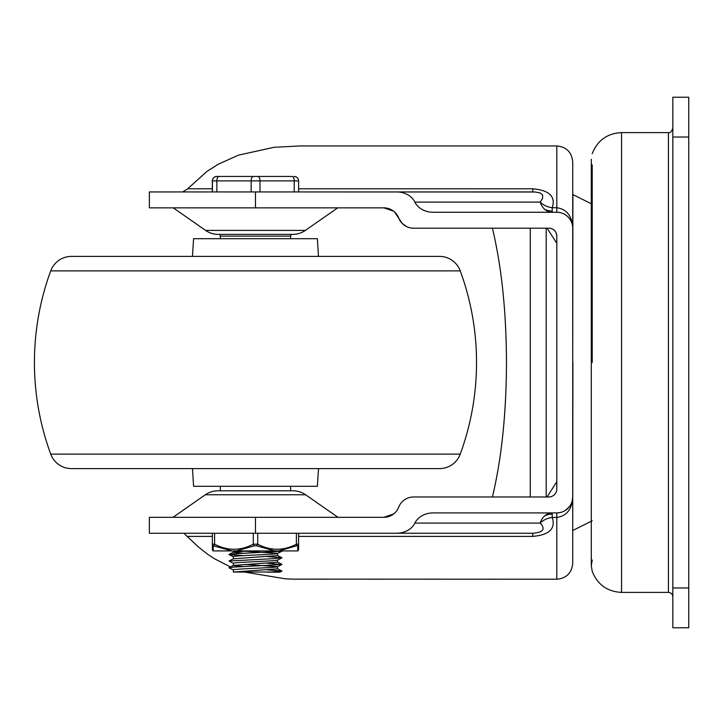 <?xml version="1.0" encoding="UTF-8"?>
<svg xmlns="http://www.w3.org/2000/svg" width="725" height="725" viewBox="0 0 725 725"><rect width="100%" height="100%" fill="white"/><g stroke="black" fill="none" stroke-linecap="round" stroke-linejoin="round"><path stroke-width="1.09" d="M298.591 536.391L532.784 536.391C549.405 534.923 555.876 528.607 552.205 517.442L556.809 517.442C566.787 516.001 572.097 509.186 572.723 496.987A15.914 15.914 0 0 1 556.809 512.91L433.206 512.91A19.638 15.914 180 0 0 419.313 517.568A19.638 15.914 180 0 0 414.881 523.078A19.638 15.914 180 0 1 396.566 533.247L532.784 533.247L298.591 533.247L298.591 544.194L296.389 544.194A2.211 1.015 63.4 0 1 296.543 545.825L297.685 545.825L297.857 550.928L278.744 550.928L296.543 545.825M569.361 506.775L565.446 510.355M559.646 512.647L556.809 512.91L556.809 579.221C566.47 578.278 571.78 572.977 572.723 563.307L572.723 228.185C572.097 215.996 566.787 209.181 556.809 207.731L552.205 207.731C555.885 196.593 549.414 190.276 532.784 188.79L298.627 188.79M414.881 523.078L540.179 523.078A15.914 11.192 -14.6 0 1 552.205 517.442L552.205 512.91A15.914 12.896 -90 0 0 544.838 515.756A15.914 12.896 -90 0 0 543.079 517.568A15.914 12.896 -90 0 0 540.179 523.078C545.762 529.069 543.297 532.458 532.784 533.247L532.784 536.391M568.056 216.929A15.914 15.914 0 0 1 572.723 228.185L572.723 161.865C571.78 152.205 566.47 146.894 556.809 145.952L556.809 212.271A15.914 15.914 0 0 1 568.056 216.929L569.361 218.397M551.671 228.701L550.058 228.275M396.566 533.247L149.368 533.247L149.368 517.324L383.878 517.324A15.914 15.914 0 0 0 398.714 507.156A15.914 15.914 0 0 1 413.558 496.987L548.843 496.987A7.957 7.957 0 0 0 556.809 489.031L556.809 236.142A7.957 7.957 0 0 0 548.843 228.185L413.558 228.185A15.914 15.914 0 0 1 398.714 218.017A15.914 15.914 0 0 0 383.878 207.848L149.368 207.848L149.368 191.935L532.784 191.935L532.784 188.79M492.402 228.185C501.6 266.637 506.295 311.442 506.485 362.591C506.295 413.739 501.6 458.535 492.402 496.987M406.653 226.608L402.303 223.527L394.5 211.908M572.895 362.5L572.723 530.591L572.895 362.5M572.895 194.581L572.723 362.545L572.895 194.581L592.207 204.214M572.895 194.853L572.877 213.567M543.079 207.604A15.914 12.896 -90 0 0 544.838 209.416A15.914 12.896 -90 0 0 552.205 212.271L552.205 207.731A15.914 11.192 -165.4 0 1 540.179 202.103A15.914 12.896 -90 0 0 543.079 207.604M396.566 191.935A19.638 15.914 180 0 1 414.881 202.103A19.638 15.914 180 0 0 419.313 207.604A19.638 15.914 180 0 0 433.206 212.271L556.809 212.271M556.809 145.952L299.978 145.952L274.113 147.293L238.453 155.15L218.189 164.258L206.915 171.444L187.458 188.989L182.999 191.744M218.216 234.374L292.737 234.374L218.216 234.374A22.103 22.103 0 0 1 205.565 230.396L173.248 207.848M205.565 230.396L305.388 230.396A22.103 22.103 0 0 1 292.737 234.374M305.642 494.776L205.311 494.776A22.103 22.103 0 0 1 217.962 490.798L292.991 490.798A22.103 22.103 0 0 1 305.642 494.776L337.968 517.324M291.903 176.456L216.748 176.456A4.423 4.423 -90 0 0 212.325 180.878L212.325 191.935L212.325 180.878L298.627 180.878L298.627 191.935L535.186 192.007L540.089 192.941L542.644 194.98L542.527 198.433L540.179 202.103L414.881 202.103M184.667 534.053L198.514 547.085L208.184 554.634L214.446 558.73L230.468 566.932M245.05 572.152L285.369 578.831L292.646 579.13L556.809 579.221M393.593 211.156L383.878 207.848M556.809 236.142L556.193 233.078M383.878 517.324L393.748 513.898M394.636 513.137L395.796 511.959M397.463 509.693L398.714 507.156M550.058 496.897L551.671 496.471M572.723 496.987L572.206 500.984M688.75 627.768L688.75 97.232L672.836 97.232L672.836 627.768L688.75 627.768L672.836 627.768M592.207 362.5L592.207 164.865M546.197 496.987L546.197 228.185M530.274 496.987L530.274 228.185M460.239 454.122A22.103 22.103 0 0 1 439.486 468.604L71.467 468.604A22.103 22.103 0 0 1 50.723 454.122A265.712 265.712 0 0 1 50.723 270.878A22.103 22.103 0 0 1 71.467 256.396L439.486 256.396A22.103 22.103 0 0 1 460.239 270.878A265.712 265.712 0 0 1 460.239 454.122L50.723 454.122M268.739 256.396L242.213 256.396M192.478 256.396L193.584 238.706L317.378 238.706L318.483 256.396M318.483 468.604L317.378 486.294L193.584 486.294L192.478 468.604M267.516 569.886L281.916 570.965L271.821 572.007L233.477 572.052L277.584 568.835L277.476 566.723L281.916 564.503L232.58 567.177L228.973 567.775L233.477 570.04M244.425 564.412L277.584 566.624C278.898 567.729 232.181 568.835 233.377 569.941L233.377 572.107M243.437 566.569L233.377 565.518M229.037 567.648L233.477 565.418L277.584 562.201L277.584 560.044M277.584 559.99C278.898 561.096 232.181 562.201 233.377 563.307L233.377 565.473M267.516 556.619L281.916 557.697L273.978 558.631L229.037 561.014L233.477 558.785L277.584 555.577L277.476 553.465L281.916 551.236L233.831 553.818L229.037 554.553L243.437 555.631M244.425 551.154L277.584 553.356C278.898 554.462 232.181 555.567 233.377 556.673L233.377 558.839M243.437 553.311L233.377 552.26M229.037 554.38L233.477 552.16L248.693 550.928M220.11 234.374L220.11 236.142L290.852 236.142L290.852 234.374M255.436 176.456L253.75 176.456M260.003 191.935L260.003 180.878A4.423 2.22 -90 0 0 259.36 177.752A4.423 2.22 -90 0 0 257.783 176.456L257.121 176.456M241.597 176.456L247.397 176.456M212.325 180.878C212.588 178.196 214.065 176.719 216.748 176.456L231.166 176.456M216.838 176.456A4.423 4.423 90 0 0 212.416 180.878L212.416 191.935M297.332 177.752A4.423 4.423 90 0 0 294.205 176.456C296.897 176.719 298.365 178.196 298.627 180.878A4.423 4.423 90 0 0 297.332 177.752M266.492 572.152L279.333 572.152M281.409 550.928L281.916 551.236M229.037 561.014L233.477 563.407M267.516 563.252L281.916 564.503M296.389 533.247L296.389 544.194C283.484 550.937 270.588 550.937 257.71 544.194L253.288 544.194C240.374 550.937 227.478 550.937 214.6 544.194L212.362 544.194L212.362 533.247L212.362 544.194A2.211 2.03 -179.9 0 0 213.295 545.825L232.245 550.928L236.368 550.928L254.357 545.825L256.641 545.825L274.621 550.928L278.744 550.928M232.245 550.928L213.105 550.928L213.295 545.825L214.437 545.825A2.211 1.015 116.6 0 1 214.6 544.194L214.6 533.247M284.218 550.928L226.744 550.928M274.621 550.928L236.368 550.928M298.573 544.466L298.591 544.194A2.211 2.03 -179.9 0 1 297.685 545.825M257.71 533.247L257.71 544.194A2.211 1.015 116.6 0 1 256.641 545.825M253.288 533.247L253.288 544.194A2.211 1.015 63.4 0 0 254.357 545.825M552.205 211.093A15.914 14.736 -0 0 1 544.838 209.416M552.205 514.088A15.914 14.736 0 0 0 544.838 515.756M212.325 188.79L187.648 188.79M255.481 191.935L255.481 207.848M255.481 517.324L255.481 533.247M187.648 536.391L212.362 536.391M688.75 587.975L672.836 587.975M621.552 592.397L621.552 132.602L668.414 132.602L668.414 592.397L621.552 592.397C607.251 591.636 597.463 584.595 592.198 571.273M672.836 137.025L688.75 137.025M460.239 270.878L50.723 270.878M292.003 176.456A4.423 2.22 90 0 1 293.58 177.752A4.423 2.22 90 0 1 294.223 180.878L294.223 191.935M253.369 176.456A4.423 2.202 90 0 0 251.811 177.752A4.423 2.202 90 0 0 251.167 180.878L251.167 191.935M216.857 191.935L216.857 180.878A4.423 2.202 -90 0 1 217.5 177.752A4.423 2.202 -90 0 1 219.059 176.456M298.627 180.878L298.627 191.935M205.311 494.776L172.994 517.324M305.388 230.396L337.714 207.848M592.207 520.786L572.895 530.419M668.414 132.602C670.072 133.164 671.54 131.696 672.836 128.18M556.809 243.256L547.076 228.185M556.809 481.744L547.031 496.987M591.292 159.328L591.292 565.672L592.207 560.044M591.292 565.672L592.207 571.291M668.414 592.397C671.096 592.66 672.573 594.138 672.836 596.82M592.207 153.709C597.472 140.396 607.251 133.364 621.552 132.602M290.625 490.798L290.625 486.294M290.625 238.706L290.625 236.142M220.328 490.798L220.328 486.294M220.328 238.706L220.328 236.142M233.377 550.928L233.377 552.205M281.916 557.697L277.485 555.477M281.916 564.331L277.485 562.102M281.916 570.965L277.485 568.735M279.895 572.152L281.916 571.137M277.485 560.099L281.916 557.869M233.477 556.782L229.037 554.553M297.921 550.928C298.782 549.07 298.582 551.779 298.591 544.194L298.591 533.247M213.041 550.928C212.18 549.07 212.38 551.779 212.362 544.194"/></g></svg>
